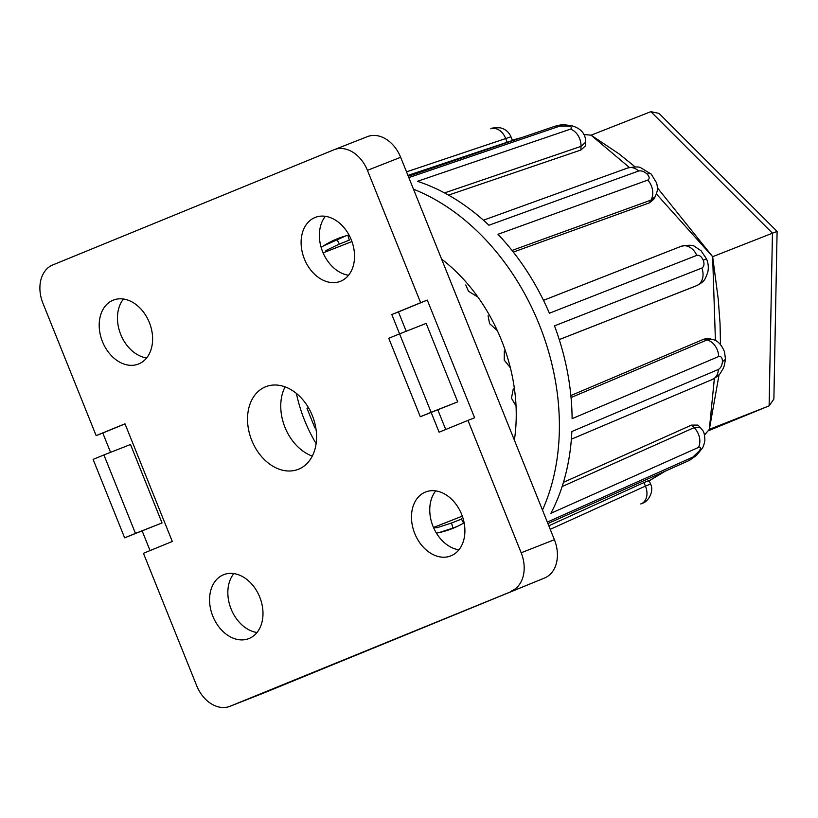 <?xml version="1.0" encoding="UTF-8"?>
<svg xmlns="http://www.w3.org/2000/svg" width="818" height="818" viewBox="0 0 818 818"><rect width="100%" height="100%" fill="white"/><g stroke="black" fill="none" stroke-linecap="round" stroke-linejoin="round"><path stroke-width="1.23" d="M349.02 235.022A155.89 114.939 -111.5 0 0 337.987 238.519A155.89 114.939 -111.5 0 0 323.488 245.891L346.004 235.819M514.369 440.145A155.89 114.939 -111.5 0 0 514.798 437.088A155.89 114.939 -111.5 0 0 515.544 398.703A155.89 114.939 -111.5 0 0 508.07 359.286A155.89 114.939 -111.5 0 0 492.886 321.535A155.89 114.939 -111.5 0 0 471.035 288.008A155.89 114.939 -111.5 0 0 444.01 260.993A155.89 114.939 -111.5 0 0 441.597 259.112M433.939 528.469L433.744 527.804L437.303 527.63L451.505 523.019L452.988 528.08L438.785 532.692A155.89 114.939 -111.5 0 0 452.047 528.684A155.89 114.939 -111.5 0 0 464.123 522.804M452.988 528.08L457.589 526.281M436.444 533.162A155.89 114.939 -111.5 0 0 438.785 532.692M323.488 245.891A155.89 114.939 -111.5 0 0 321.147 247.425M699.564 450.636A14.796 8.599 -150.2 0 0 702.263 448.305L696.476 455.452L688.981 460.575A14.796 11.084 -114.1 0 0 692.887 457.098L699.564 450.636C701.016 447.835 700.627 446.771 698.419 447.446L550.892 513.315A210.645 155.297 -111.5 0 0 571.854 431.526L718.398 369.46C720.822 367.967 722.161 365.288 722.427 361.413C722.314 357.66 721.047 356.045 718.644 356.546L572.099 418.663A210.645 155.297 -111.5 0 0 554.502 325.871L701.864 268.069C704.093 266.637 704.554 264.01 703.235 260.185C701.537 256.515 699.38 254.909 696.762 255.369L549.41 313.222A210.645 155.297 -111.5 0 0 497.978 234.285L647.723 180.113C649.819 178.856 649.625 176.841 647.12 174.07C644.257 171.483 641.424 170.461 638.633 171.023L488.919 225.236A210.645 155.297 -111.5 0 0 417.436 181.31L570.463 129.142C572.549 128.14 572.099 127.148 569.134 126.156L559.829 126.105L408.826 177.598M407.947 175.4L507.17 142.24L505.739 138.671A14.796 10.9 -108.5 0 0 490.953 128.774A14.796 10.9 -108.5 0 0 490.8 128.825L490.953 128.774C491.025 128.027 494.082 127.7 500.105 127.792C505.289 128.999 508.908 131.995 510.964 136.79L406.526 171.862M448.53 195.113L580.913 150.011L580.985 146.381A14.796 11.074 -108.8 0 0 570.463 129.142M513.315 252.087L649.359 202.874L650.913 200.154A14.796 11.207 -109.9 0 0 647.723 180.113M559.246 339.613L696.793 285.594A14.796 11.247 -111.4 0 0 701.864 268.069M571.046 397.558L707.089 339.91L704.104 339.061L570.852 395.544M562.119 486.567L694.063 427.671L691.507 425.115L563.449 482.323M550.228 529.338L645.412 486.117L643.981 482.548L548.806 525.8M521.26 137.731L507.17 142.24M580.913 150.011L585.616 145.716L585.678 142.189L580.985 146.381L444.532 192.915M649.359 202.874L653.623 199.418L655.187 196.688L650.913 200.154L512.017 250.441M694.165 286.668L559.236 339.572M718.644 356.546A14.796 11.207 67 0 0 707.089 339.91L712.458 339.511L709.441 338.652L704.104 339.061M698.419 447.446A14.796 11.084 65.9 0 0 694.063 427.671L700.392 427.569L697.907 425.094L691.507 425.115M640.77 503.939L641.496 503.694A14.796 10.91 65.6 0 0 645.412 486.117L650.566 484.051L649.185 480.626M643.981 482.548C648.613 480.544 650.126 480.074 648.531 481.137L664.513 471.495M704.502 434.859L709.318 429.43L714.37 378.458M709.318 429.368L704.543 435.043M656.425 193.999L712.642 256.699L715.423 340.666M629.369 167.475L591.015 135.134L583.847 134.571M591.056 135.185L583.776 134.428M777.1 231.422L773.879 399.061L769.125 405.861L772.448 233.191L777.1 231.422L659.001 113.385L650.862 111.677L591.097 135.174M650.862 111.677L772.448 233.191L712.662 256.688L657.427 187.864M769.247 405.81L708.153 430.83L769.125 405.861L709.349 429.348M542.477 510.043A211.381 155.849 -111.5 0 0 413.489 189.203M408.284 176.259L554.849 126.279A14.796 11.074 71.2 0 1 559.829 126.105M483.428 220.206L627.631 168.007A14.796 11.207 70.1 0 1 638.633 171.023M703.235 260.185L706.548 258.928L701.057 250.748L695.003 246.678C693.112 244.94 688.49 244.817 681.138 246.32L543.489 300.339L681.026 246.371A14.796 11.247 68.6 0 1 681.138 246.32A14.796 11.247 68.6 0 1 696.762 255.369M722.427 361.413A14.796 4.908 -178.9 0 0 725.402 358.54L725.402 358.54C724.942 363.662 724.042 367.251 722.723 369.337C719.82 373.632 721.087 374.327 712.366 379.46L712.366 379.46A14.796 11.207 -113 0 0 718.398 369.46M336.934 239.388L339.368 244.061L349.327 240.144M339.368 244.061L325.912 250.553M451.505 523.019L461.485 519.093M516.025 405.943L511.454 398.192L513.285 388.877M510.36 367.763L504.236 360.114L504.338 351.045M497.344 330.646L489.573 323.642L488.08 315.687M477.947 297.108L468.458 291.249L465.79 284.971M298.601 469.195A44.387 32.73 68.5 0 1 298.284 469.317A44.387 32.73 68.5 0 1 251.678 440.196A44.387 32.73 68.5 0 1 265.492 386.822A44.387 32.73 68.5 0 1 265.809 386.689A44.387 32.73 68.5 0 1 312.425 415.82A44.387 32.73 68.5 0 1 298.601 469.195M223.467 574.768A34.346 25.327 -111.5 0 0 212.772 616.066A34.346 25.327 -111.5 0 0 248.846 638.602A34.346 25.327 -111.5 0 0 259.848 597.375A34.346 25.327 -111.5 0 0 223.713 574.665A34.346 25.327 -111.5 0 0 223.467 574.768M113.088 300.196A34.346 25.327 -111.5 0 0 102.403 341.495A34.346 25.327 -111.5 0 0 138.467 364.041A34.346 25.327 -111.5 0 0 149.469 322.803A34.346 25.327 -111.5 0 0 113.334 300.104A34.346 25.327 -111.5 0 0 113.088 300.196M315.002 217.506A34.346 25.327 -111.5 0 0 304.316 258.805A34.346 25.327 -111.5 0 0 340.38 281.341A34.346 25.327 -111.5 0 0 351.392 240.114A34.346 25.327 -111.5 0 0 315.257 217.404A34.346 25.327 -111.5 0 0 315.002 217.506M425.38 492.068A34.346 25.327 -111.5 0 0 414.695 533.377A34.346 25.327 -111.5 0 0 450.759 555.913A34.346 25.327 -111.5 0 0 461.761 514.675A34.346 25.327 -111.5 0 0 425.626 491.976A34.346 25.327 -111.5 0 0 425.38 492.068M406.219 331.249L398.448 311.924L427.293 300.104L474.604 417.783L467.957 420.391L521.168 552.774L554.399 539.716A31.708 23.374 68.5 0 1 544.594 577.989L263.355 693.173A31.708 23.374 68.5 0 1 263.12 693.265A31.708 23.374 68.5 0 1 262.895 693.347M467.957 420.391L439.113 432.201L431.178 412.466M431.117 412.303L457.702 401.863L426.168 323.407L399.583 333.856L431.117 412.303L420.299 416.74L388.765 338.284L399.583 333.856L391.802 314.531L420.646 302.721L367.435 170.338A31.708 23.374 -111.5 0 0 334.204 149.684A31.708 23.374 -111.5 0 0 333.969 149.776L52.73 264.96A31.708 23.374 -111.5 0 0 42.925 303.243L96.146 435.616L124.99 423.806L172.291 541.475L143.447 553.295L196.668 685.668A31.708 23.374 -111.5 0 0 229.899 706.323A31.708 23.374 -111.5 0 0 230.124 706.231L263.355 693.173M544.594 577.989L230.124 706.231M511.362 591.046A31.708 23.374 -111.5 0 0 521.168 552.774M367.2 136.718A31.708 23.374 68.5 0 1 367.425 136.626A31.708 23.374 68.5 0 1 400.656 157.281L554.399 539.716M427.293 300.104L420.646 302.721M125.021 423.898L102.792 433.008L110.563 452.334M142.158 530.943L150.052 550.586M162.036 522.947L130.502 444.501L103.917 454.941L93.109 459.379L124.643 537.825L162.036 522.947L135.461 533.397L103.917 454.941M314.869 427.886L315.748 427.538L314.869 427.886L306.975 408.274L308.458 407.691M296.382 393.407A121.545 89.612 -111.5 0 0 308.693 429.736A121.545 89.612 -111.5 0 0 316.106 443.581M312.271 456.107A44.387 32.73 68.5 0 1 285.053 386.853M102.792 433.008L96.146 435.616M256.995 632.508A34.346 25.327 68.5 0 1 230.983 608.715A34.346 25.327 68.5 0 1 233.836 573.582M146.626 357.947A34.346 25.327 68.5 0 1 120.604 334.153A34.346 25.327 68.5 0 1 123.457 299.01M348.54 275.247A34.346 25.327 68.5 0 1 322.527 251.453A34.346 25.327 68.5 0 1 325.37 216.31M458.918 549.819A34.346 25.327 68.5 0 1 432.896 526.025A34.346 25.327 68.5 0 1 435.749 490.882M124.643 537.825L135.461 533.397M445.718 429.501L437.814 409.849M398.448 311.924L391.802 314.531M457.702 401.863L420.299 416.74M641.496 503.694L642.907 503.06C648.04 501.71 654.461 491.26 650.566 484.051M547.314 522.078L692.887 457.098M554.849 126.279C559.287 125.348 561.107 123.733 572.6 126.003L572.6 126.003A14.796 8.712 105.9 0 0 569.134 126.156M627.631 168.007C634.952 166.586 639.512 166.606 641.281 168.058L651.271 174.173A14.796 5.092 135 0 0 647.12 174.07M400.656 157.281L367.435 170.338M512.344 140.215L510.964 136.79M649.257 480.79L665.341 471.127M709.339 429.419L719.083 374.654M720.494 344.552L720.044 323.519L718.255 299.316L712.662 256.688M635.197 166.913L618.929 153.815L591.036 135.134M512.313 140.123L521.731 137.567M572.6 126.003C581.394 128.815 585.749 134.213 585.678 142.179M651.271 174.173L656.68 183.068C657.498 187.956 658.572 188.723 655.177 196.698M706.548 258.928C708.357 263.406 708.766 267.885 707.754 272.363C704.4 281.423 704.032 281.31 696.916 285.543M725.402 358.54L724.503 351.771C721.353 344.347 717.345 340.257 712.458 339.511M571.363 439.194L712.366 379.46M702.263 448.305C703.398 446.648 704.278 443.898 704.922 440.043C704.196 430.278 703.357 431.792 700.392 427.569M547.907 523.551L688.981 460.575M322.681 251.862L323.202 252.844M461.301 518.724L463.581 523.121M347.885 235.308L349.296 240.124M351.924 241.555L323.11 252.885M462.313 516.138L433.489 527.467M263.12 693.265L229.899 706.323M367.425 136.626L334.204 149.684"/></g></svg>

